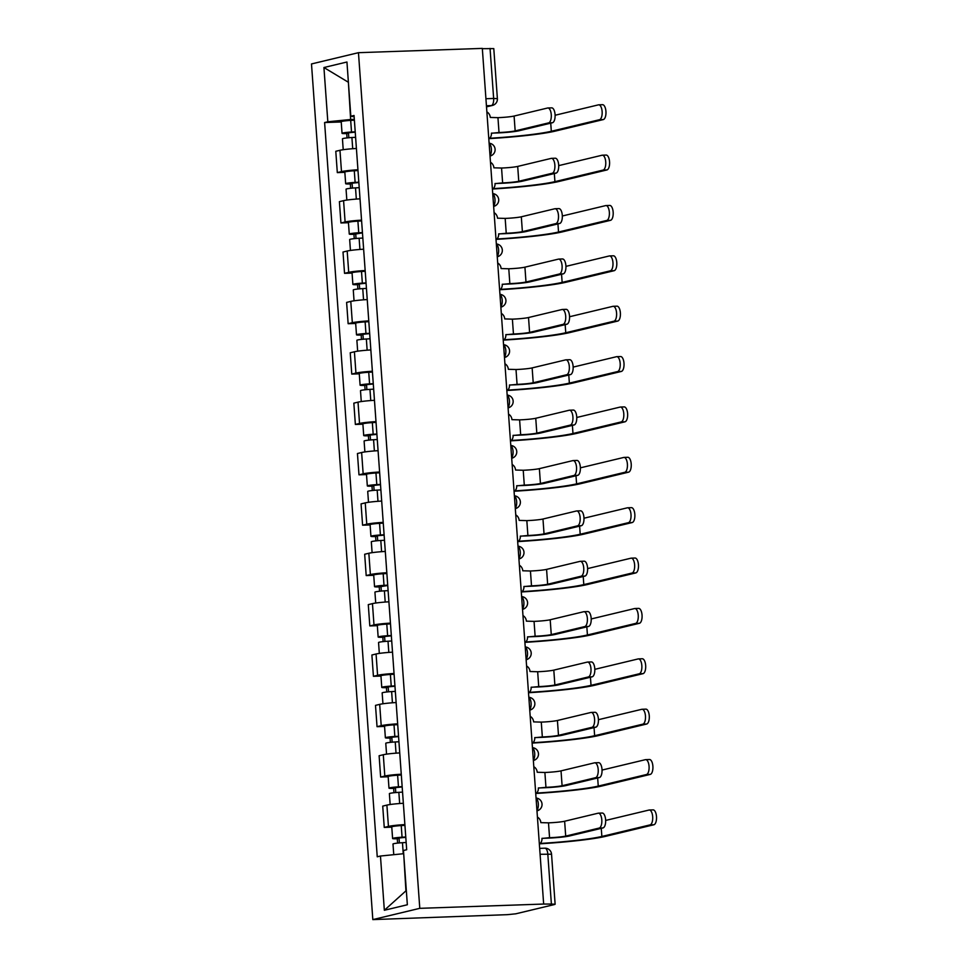 <?xml version="1.0" encoding="UTF-8"?>
<svg xmlns="http://www.w3.org/2000/svg" width="968" height="968" viewBox="0 0 968 968"><rect width="100%" height="100%" fill="white"/><g stroke="black" fill="none" stroke-linecap="round" stroke-linejoin="round"><path stroke-width="1.45" d="M540.083 854.284L551.542 854.212L555.124 904.257L554.519 904.523L515.762 913.816L507.159 914.675L372.825 919.6L419.785 908.335L358.462 52.683L482.318 48.4L543.653 904.051L419.785 908.335M358.462 52.683L311.49 63.949L372.825 919.6M555.124 904.257L551.385 904.064L547.803 854.018A6.498 2.771 -92 0 0 544.839 848.186A6.498 2.771 -92 0 0 544.597 848.222M543.653 904.051L551.385 904.064M482.342 48.678L493.789 48.606L497.383 98.651L493.644 98.458L490.05 48.412M356.406 148.467A14.931 1.174 175.9 0 0 339.962 150.294L335.787 151.286L337.312 172.607L341.486 171.602A14.931 1.174 -4.1 0 1 357.942 169.775M344.838 172.34L337.312 172.607M360.023 198.839A14.931 1.174 175.9 0 0 343.579 200.654L339.393 201.659L340.93 222.967L345.104 221.974A14.931 1.174 -4.1 0 1 361.548 220.147M348.456 222.713L340.93 222.967M363.629 249.212A14.931 1.174 175.9 0 0 347.185 251.027L343.011 252.031L344.535 273.339L348.71 272.347A14.931 1.174 -4.1 0 1 365.154 270.52M352.062 273.085L344.535 273.339M367.235 299.572A14.931 1.174 175.9 0 0 350.791 301.399L346.617 302.403L348.141 323.711L352.328 322.707A14.931 1.174 -4.1 0 1 368.772 320.892M355.679 323.457L348.141 323.711M370.853 349.944A14.931 1.174 175.9 0 0 354.409 351.771L350.234 352.776L351.759 374.084L355.934 373.079A14.931 1.174 -4.1 0 1 372.377 371.252M359.285 373.829L351.759 374.084M374.459 400.316A14.931 1.174 175.9 0 0 358.015 402.144L353.84 403.148L355.365 424.456L359.539 423.452A14.931 1.174 -4.1 0 1 375.995 421.624M362.891 424.19L355.365 424.456M378.077 450.689A14.931 1.174 175.9 0 0 361.633 452.516L357.446 453.52L358.983 474.828L363.157 473.824A14.931 1.174 -4.1 0 1 379.601 471.997M366.509 474.562L358.983 474.828M381.682 501.061A14.931 1.174 175.9 0 0 365.239 502.888L361.064 503.88L362.589 525.201L366.763 524.196A14.931 1.174 -4.1 0 1 383.207 522.369M370.115 524.934L362.589 525.201M385.288 551.433A14.931 1.174 175.9 0 0 368.844 553.26L364.67 554.253L366.194 575.573L370.381 574.568A14.931 1.174 -4.1 0 1 386.825 572.741M373.733 575.307L366.194 575.573M388.906 601.806A14.931 1.174 175.9 0 0 372.462 603.621L368.288 604.625L369.812 625.933L373.987 624.941A14.931 1.174 -4.1 0 1 390.431 623.114M377.339 625.679L369.812 625.933M392.512 652.166A14.931 1.174 175.9 0 0 376.068 653.993L371.894 654.997L373.418 676.305L377.593 675.301A14.931 1.174 -4.1 0 1 394.049 673.486M380.944 676.051L373.418 676.305M396.13 702.538A14.931 1.174 175.9 0 0 379.686 704.365L375.499 705.37L377.036 726.678L381.211 725.673A14.931 1.174 -4.1 0 1 397.654 723.846M384.562 726.423L377.036 726.678M399.736 752.91A14.931 1.174 175.9 0 0 383.292 754.737L379.117 755.742L380.642 777.05L384.816 776.046A14.931 1.174 -4.1 0 1 401.26 774.218M388.168 776.784L380.642 777.05M403.341 803.283A14.931 1.174 175.9 0 0 386.897 805.11L382.723 806.114L384.248 827.422L388.434 826.418A14.931 1.174 -4.1 0 1 404.878 824.591M391.786 827.156L384.248 827.422M348.395 82.353L350.634 119.5L354.324 119.367M350.634 119.5L327.825 121.774L323.929 67.53L346.943 62.012L350.827 116.257L354.131 116.729M403.692 853.728L405.931 890.875L384.344 910.271L407.346 904.753L403.462 850.509L406.681 849.735L354.046 115.482L350.827 116.257M384.344 910.271L380.46 856.027L403.269 853.74M327.825 121.774L324.607 122.549L377.242 856.789L380.46 856.027M348.395 82.268L323.929 67.53M341.232 121.968L324.607 122.549M551.385 107.884A7.466 3.182 88 0 1 551.663 107.847A7.466 3.182 88 0 1 555.087 114.877A7.466 3.182 88 0 1 552.45 122.742L548.638 122.875A7.466 3.182 -92 0 0 551.276 115.01A7.466 3.182 -92 0 0 547.84 107.98A7.466 3.182 -92 0 0 547.573 108.017L514.093 116.051A12.173 0.956 -4.1 0 1 497.951 117.66L490.28 117.443A6.498 5.856 76.5 0 0 486.88 111.913M491.405 133.148L497.237 132.943A16.396 1.283 175.9 0 0 518.969 130.777L552.45 122.742M488.816 139.005A6.498 5.856 76.5 0 0 491.417 133.269L499.016 132.519A12.173 0.956 -4.1 0 0 515.158 130.898L548.638 122.875M602.253 104.725A7.466 3.182 88 0 1 602.532 104.689A7.466 3.182 88 0 1 605.956 111.719A7.466 3.182 88 0 1 603.318 119.572L599.507 119.705A7.466 3.182 -92 0 0 602.144 111.852A7.466 3.182 -92 0 0 598.72 104.822A7.466 3.182 -92 0 0 598.442 104.859L555.1 115.252M355.244 132.144L346.254 133.027L348.504 133.136L346.726 133.572A8.119 0.641 175.9 0 1 342.043 133.33L341.208 121.702A8.119 0.641 175.9 0 1 350.682 120.395L354.385 120.189M355.22 131.805L351.517 132.023A8.119 0.641 175.9 0 0 342.043 133.33M348.831 137.734L348.456 132.592M355.607 137.299L351.904 137.517A8.119 0.641 175.9 0 0 342.442 138.811L343.216 149.701M347.028 137.916L346.726 133.572M489.324 138.618A62.666 4.901 175.9 0 0 555.124 131.14L603.318 119.572M599.507 119.705L551.312 131.273A58.443 4.574 -4.1 0 1 489.699 138.255M554.991 158.256A7.466 3.182 88 0 1 555.269 158.22A7.466 3.182 88 0 1 558.693 165.25A7.466 3.182 88 0 1 556.056 173.115L552.244 173.248A7.466 3.182 -92 0 0 554.882 165.383A7.466 3.182 -92 0 0 551.457 158.353A7.466 3.182 -92 0 0 551.179 158.389L517.698 166.423A12.173 0.956 -4.1 0 1 501.557 168.033L493.898 167.815A6.498 5.856 76.5 0 0 490.486 162.285M495.023 183.509L500.843 183.315A16.396 1.283 175.9 0 0 522.587 181.137L556.056 173.115M492.422 189.377A6.498 5.856 76.5 0 0 495.023 183.63L502.622 182.892A12.173 0.956 -4.1 0 0 518.763 181.27L552.244 173.248M558.609 208.628A7.466 3.182 88 0 1 558.875 208.592A7.466 3.182 88 0 1 562.311 215.622A7.466 3.182 88 0 1 559.673 223.487L555.85 223.608A7.466 3.182 -92 0 0 558.488 215.755A7.466 3.182 -92 0 0 555.063 208.725A7.466 3.182 -92 0 0 554.785 208.761L521.316 216.796A12.173 0.956 -4.1 0 1 505.175 218.405L497.504 218.187A6.498 5.856 76.5 0 0 494.091 212.657M498.629 233.881L504.449 233.687A16.396 1.283 175.9 0 0 526.193 231.509L559.673 223.487M496.039 239.749A6.498 5.856 76.5 0 0 498.641 234.002L506.24 233.252A12.173 0.956 -4.1 0 0 522.381 231.642L555.85 223.608M605.871 155.098A7.466 3.182 88 0 1 606.149 155.061A7.466 3.182 88 0 1 609.574 162.092A7.466 3.182 88 0 1 606.936 169.944L603.125 170.078A7.466 3.182 -92 0 0 605.75 162.225A7.466 3.182 -92 0 0 602.326 155.195A7.466 3.182 -92 0 0 602.06 155.231L558.717 165.625M358.85 182.516L349.871 183.4L352.11 183.509L350.331 183.944A8.119 0.641 175.9 0 1 345.661 183.702L344.826 172.074A8.119 0.641 175.9 0 1 354.288 170.767L357.991 170.549M358.825 182.178L355.123 182.395A8.119 0.641 175.9 0 0 345.661 183.702M352.437 188.107L352.074 182.964M359.225 187.671L355.522 187.877A8.119 0.641 175.9 0 0 346.048 189.183L346.834 200.073M350.646 188.288L350.331 183.944M492.93 188.99A62.666 4.901 175.9 0 0 558.73 181.512L606.936 169.944M603.125 170.078L554.918 181.645A58.443 4.574 -4.1 0 1 493.305 188.627M609.477 205.47A7.466 3.182 88 0 1 609.755 205.434A7.466 3.182 88 0 1 613.18 212.464A7.466 3.182 88 0 1 610.542 220.317L606.73 220.45A7.466 3.182 -92 0 0 609.368 212.585A7.466 3.182 -92 0 0 605.944 205.555A7.466 3.182 -92 0 0 605.665 205.603L562.323 215.997M362.456 232.889L353.937 234.304A8.119 0.641 175.9 0 1 349.266 234.074L348.432 222.446A8.119 0.641 175.9 0 1 357.906 221.14L361.608 220.922M362.431 232.55L358.741 232.768A8.119 0.641 175.9 0 0 349.266 234.074M356.055 238.479L355.679 233.336M362.831 238.043L359.128 238.249A8.119 0.641 175.9 0 0 349.666 239.556L350.44 250.446M354.252 238.648L353.937 234.304M496.548 239.35A62.666 4.901 175.9 0 0 562.347 231.884L610.542 220.317M606.73 220.45L558.536 232.017A58.443 4.574 -4.1 0 1 496.923 238.999M562.214 259A7.466 3.182 88 0 1 562.493 258.964A7.466 3.182 88 0 1 565.917 265.994A7.466 3.182 88 0 1 563.279 273.847L559.468 273.98A7.466 3.182 -92 0 0 562.106 266.127A7.466 3.182 -92 0 0 558.681 259.097A7.466 3.182 -92 0 0 558.403 259.134L524.922 267.168A12.173 0.956 -4.1 0 1 508.781 268.777L501.109 268.559A6.498 5.856 76.5 0 0 497.709 263.018M502.235 284.253L508.067 284.06A16.396 1.283 175.9 0 0 529.798 281.882L563.279 273.847M499.645 290.11A6.498 5.856 76.5 0 0 502.247 284.374L509.846 283.624A12.173 0.956 -4.1 0 0 525.987 282.015L559.468 273.98M565.832 309.373A7.466 3.182 88 0 1 566.099 309.337A7.466 3.182 88 0 1 569.535 316.367A7.466 3.182 88 0 1 566.897 324.219L563.073 324.353A7.466 3.182 -92 0 0 565.711 316.5A7.466 3.182 -92 0 0 562.287 309.47A7.466 3.182 -92 0 0 562.009 309.506L528.528 317.528A12.173 0.956 -4.1 0 1 512.387 319.15L504.727 318.92A6.498 5.856 76.5 0 0 501.315 313.39M505.853 334.625L511.673 334.42A16.396 1.283 175.9 0 0 533.416 332.254L566.897 324.219M503.263 340.482A6.498 5.856 76.5 0 0 505.853 334.746L513.451 333.996A12.173 0.956 -4.1 0 0 529.593 332.387L563.073 324.353M569.438 359.745A7.466 3.182 88 0 1 569.716 359.709A7.466 3.182 88 0 1 573.141 366.739A7.466 3.182 88 0 1 570.503 374.592L566.691 374.725A7.466 3.182 -92 0 0 569.329 366.86A7.466 3.182 -92 0 0 565.893 359.83A7.466 3.182 -92 0 0 565.627 359.878L532.146 367.901A12.173 0.956 -4.1 0 1 516.005 369.522L508.333 369.292A6.498 5.856 76.5 0 0 504.933 363.762M509.458 384.998L515.291 384.792A16.396 1.283 175.9 0 0 537.022 382.626L570.503 374.592M506.869 390.854A6.498 5.856 76.5 0 0 509.471 385.119L517.069 384.369A12.173 0.956 -4.1 0 0 533.211 382.759L566.691 374.725M613.095 255.83A7.466 3.182 88 0 1 613.361 255.794A7.466 3.182 88 0 1 616.798 262.824A7.466 3.182 88 0 1 614.16 270.689L610.336 270.822A7.466 3.182 -92 0 0 612.974 262.957A7.466 3.182 -92 0 0 609.55 255.927A7.466 3.182 -92 0 0 609.271 255.963L565.929 266.369M366.073 283.249L357.083 284.132L359.334 284.253L357.555 284.677A8.119 0.641 175.9 0 1 352.872 284.435L352.049 272.819A8.119 0.641 175.9 0 1 361.512 271.512L365.214 271.294M366.049 282.922L362.347 283.128A8.119 0.641 175.9 0 0 352.872 284.435M359.66 288.851L359.297 283.709M366.436 288.404L362.746 288.621A8.119 0.641 175.9 0 0 353.272 289.928L354.046 300.818M357.858 289.021L357.555 284.677M500.154 289.722A62.666 4.901 175.9 0 0 565.953 282.257L614.16 270.689M610.336 270.822L562.142 282.39A58.443 4.574 -4.1 0 1 500.529 289.372M616.701 306.203A7.466 3.182 88 0 1 616.979 306.166A7.466 3.182 88 0 1 620.403 313.196A7.466 3.182 88 0 1 617.765 321.061L613.954 321.195A7.466 3.182 -92 0 0 616.592 313.329A7.466 3.182 -92 0 0 613.155 306.299A7.466 3.182 -92 0 0 612.889 306.336L569.547 316.742M369.679 333.621L360.701 334.504L362.939 334.625L361.161 335.049A8.119 0.641 175.9 0 1 356.49 334.807L355.655 323.191A8.119 0.641 175.9 0 1 365.13 321.884L368.82 321.666M369.655 333.294L365.952 333.5A8.119 0.641 175.9 0 0 356.49 334.807M363.266 339.224L362.903 334.069M370.054 338.776L366.352 338.994A8.119 0.641 175.9 0 0 356.877 340.3L357.664 351.19M361.475 339.393L361.161 335.049M503.759 340.095A62.666 4.901 175.9 0 0 569.571 332.617L617.765 321.061M613.954 321.195L565.748 332.75A58.443 4.574 -4.1 0 1 504.146 339.744M620.306 356.575A7.466 3.182 88 0 1 620.585 356.539A7.466 3.182 88 0 1 624.009 363.569A7.466 3.182 88 0 1 621.371 371.434L617.56 371.567A7.466 3.182 -92 0 0 620.198 363.702A7.466 3.182 -92 0 0 616.773 356.672A7.466 3.182 -92 0 0 616.495 356.708L573.153 367.102M373.297 383.994L364.307 384.877L366.557 384.998L364.779 385.421A8.119 0.641 175.9 0 1 360.096 385.179L359.261 373.551A8.119 0.641 175.9 0 1 368.735 372.256L372.438 372.039M373.273 383.667L369.57 383.873A8.119 0.641 175.9 0 0 360.096 385.179M366.884 389.584L366.509 384.441M373.66 389.148L369.957 389.366A8.119 0.641 175.9 0 0 360.495 390.673L361.27 401.551M365.081 389.765L364.779 385.421M507.377 390.467A62.666 4.901 175.9 0 0 573.177 382.989L621.371 371.434M617.56 371.567L569.365 383.122A58.443 4.574 -4.1 0 1 507.752 390.104M573.044 410.105A7.466 3.182 88 0 1 573.322 410.069A7.466 3.182 88 0 1 576.746 417.099A7.466 3.182 88 0 1 574.109 424.964L570.297 425.097A7.466 3.182 -92 0 0 572.935 417.232A7.466 3.182 -92 0 0 569.511 410.202A7.466 3.182 -92 0 0 569.232 410.238L535.752 418.273A12.173 0.956 -4.1 0 1 519.61 419.882L511.951 419.664A6.498 5.856 76.5 0 0 508.539 414.135M513.076 435.37L518.896 435.164A16.396 1.283 175.9 0 0 540.628 432.999L574.109 424.964M510.475 441.226A6.498 5.856 76.5 0 0 513.076 435.491L520.675 434.741A12.173 0.956 -4.1 0 0 536.816 433.132L570.297 425.097M623.924 406.947A7.466 3.182 88 0 1 624.203 406.911A7.466 3.182 88 0 1 627.627 413.941A7.466 3.182 88 0 1 624.989 421.806L621.178 421.927A7.466 3.182 -92 0 0 623.803 414.074A7.466 3.182 -92 0 0 620.379 407.044A7.466 3.182 -92 0 0 620.113 407.08L576.771 417.474M376.903 434.366L367.925 435.249L370.163 435.37L368.385 435.794A8.119 0.641 175.9 0 1 363.714 435.552L362.879 423.923A8.119 0.641 175.9 0 1 372.341 422.617L376.044 422.411M376.879 434.027L373.176 434.245A8.119 0.641 175.9 0 0 363.714 435.552M370.49 439.956L370.127 434.814M377.278 439.52L373.575 439.738A8.119 0.641 175.9 0 0 364.101 441.045L364.888 451.923M368.699 440.137L368.385 435.794M510.983 440.839A62.666 4.901 175.9 0 0 576.783 433.361L624.989 421.806M621.178 421.927L572.971 433.495A58.443 4.574 -4.1 0 1 511.358 440.476M576.662 460.478A7.466 3.182 88 0 1 576.928 460.441A7.466 3.182 88 0 1 580.364 467.471A7.466 3.182 88 0 1 577.727 475.336L573.903 475.469A7.466 3.182 -92 0 0 576.541 467.604A7.466 3.182 -92 0 0 573.116 460.574A7.466 3.182 -92 0 0 572.838 460.611L539.37 468.645A12.173 0.956 -4.1 0 1 523.228 470.254L515.557 470.037A6.498 5.856 76.5 0 0 512.145 464.507M516.682 485.742L522.502 485.537A16.396 1.283 175.9 0 0 544.246 483.371L577.727 475.336M514.093 491.599A6.498 5.856 76.5 0 0 516.694 485.863L524.293 485.113A12.173 0.956 -4.1 0 0 540.434 483.504L573.903 475.469M627.53 457.319A7.466 3.182 88 0 1 627.808 457.283A7.466 3.182 88 0 1 631.233 464.313A7.466 3.182 88 0 1 628.595 472.166L624.784 472.299A7.466 3.182 -92 0 0 627.421 464.446A7.466 3.182 -92 0 0 623.997 457.416A7.466 3.182 -92 0 0 623.719 457.453L580.376 467.846M380.509 484.738L371.531 485.621L373.769 485.73L371.99 486.166A8.119 0.641 175.9 0 1 367.32 485.924L366.485 474.296A8.119 0.641 175.9 0 1 375.959 472.989L379.662 472.783M380.484 484.399L376.794 484.617A8.119 0.641 175.9 0 0 367.32 485.924M374.108 490.328L373.733 485.186M380.884 489.893L377.181 490.111A8.119 0.641 175.9 0 0 367.719 491.405L368.493 502.295M372.305 490.51L371.99 486.166M514.601 491.212A62.666 4.901 175.9 0 0 580.401 483.734L628.595 472.166M624.784 472.299L576.589 483.867A58.443 4.574 -4.1 0 1 514.976 490.849M580.268 510.85A7.466 3.182 88 0 1 580.546 510.814A7.466 3.182 88 0 1 583.97 517.844A7.466 3.182 88 0 1 581.332 525.709L577.521 525.842A7.466 3.182 -92 0 0 580.159 517.977A7.466 3.182 -92 0 0 576.734 510.947A7.466 3.182 -92 0 0 576.456 510.983L542.975 519.017A12.173 0.956 -4.1 0 1 526.834 520.627L519.163 520.409A6.498 5.856 76.5 0 0 515.762 514.879M520.288 536.115L526.12 535.909A16.396 1.283 175.9 0 0 547.852 533.731L581.332 525.709M517.698 541.971A6.498 5.856 76.5 0 0 520.3 536.224L527.899 535.486A12.173 0.956 -4.1 0 0 544.04 533.864L577.521 525.842M631.148 507.692A7.466 3.182 88 0 1 631.414 507.656A7.466 3.182 88 0 1 634.851 514.686A7.466 3.182 88 0 1 632.213 522.538L628.389 522.672A7.466 3.182 -92 0 0 631.027 514.819A7.466 3.182 -92 0 0 627.603 507.789A7.466 3.182 -92 0 0 627.325 507.825L583.982 518.219M384.127 535.11L375.136 535.994L377.387 536.103L375.608 536.538A8.119 0.641 175.9 0 1 370.925 536.296L370.103 524.668A8.119 0.641 175.9 0 1 379.565 523.361L383.267 523.144M384.102 534.772L380.4 534.989A8.119 0.641 175.9 0 0 370.925 536.296M377.714 540.701L377.351 535.558M384.49 540.265L380.799 540.471A8.119 0.641 175.9 0 0 371.325 541.778L372.099 552.668M375.911 540.882L375.608 536.538M518.207 541.584A62.666 4.901 175.9 0 0 584.006 534.106L632.213 522.538M628.389 522.672L580.195 534.239A58.443 4.574 -4.1 0 1 518.582 541.221M583.885 561.222A7.466 3.182 88 0 1 584.152 561.186A7.466 3.182 88 0 1 587.588 568.216A7.466 3.182 88 0 1 584.95 576.081L581.127 576.202A7.466 3.182 -92 0 0 583.764 568.349A7.466 3.182 -92 0 0 580.34 561.319A7.466 3.182 -92 0 0 580.062 561.355L546.581 569.39A12.173 0.956 -4.1 0 1 530.44 570.999L522.78 570.781A6.498 5.856 76.5 0 0 519.368 565.251M523.906 586.475L529.726 586.281A16.396 1.283 175.9 0 0 551.47 584.103L584.95 576.081M521.316 592.343A6.498 5.856 76.5 0 0 523.906 586.596L531.505 585.846A12.173 0.956 -4.1 0 0 547.646 584.236L581.127 576.202M634.754 558.064A7.466 3.182 88 0 1 635.032 558.028A7.466 3.182 88 0 1 638.457 565.058A7.466 3.182 88 0 1 635.819 572.911L632.007 573.044A7.466 3.182 -92 0 0 634.645 565.191A7.466 3.182 -92 0 0 631.209 558.149A7.466 3.182 -92 0 0 630.942 558.197L587.6 568.591M387.732 585.483L379.214 586.898A8.119 0.641 175.9 0 1 374.543 586.668L373.709 575.04A8.119 0.641 175.9 0 1 383.183 573.734L386.873 573.516M387.708 585.144L384.006 585.362A8.119 0.641 175.9 0 0 374.543 586.668M381.319 591.073L380.956 585.93M388.108 590.637L384.405 590.843A8.119 0.641 175.9 0 0 374.931 592.15L375.717 603.04M379.529 591.242L379.214 586.898M521.812 591.944A62.666 4.901 175.9 0 0 587.624 584.478L635.819 572.911M632.007 573.044L583.801 584.611A58.443 4.574 -4.1 0 1 522.2 591.593M587.491 611.594A7.466 3.182 88 0 1 587.77 611.558A7.466 3.182 88 0 1 591.194 618.588A7.466 3.182 88 0 1 588.556 626.441L584.745 626.574A7.466 3.182 -92 0 0 587.382 618.721A7.466 3.182 -92 0 0 583.946 611.691A7.466 3.182 -92 0 0 583.68 611.728L550.199 619.762A12.173 0.956 -4.1 0 1 534.058 621.371L526.386 621.154A6.498 5.856 76.5 0 0 522.986 615.612M527.512 636.847L533.344 636.654A16.396 1.283 175.9 0 0 555.075 634.476L588.556 626.441M524.922 642.704A6.498 5.856 76.5 0 0 527.524 636.968L535.122 636.218A12.173 0.956 -4.1 0 0 551.264 634.609L584.745 626.574M638.36 608.436A7.466 3.182 88 0 1 638.638 608.388A7.466 3.182 88 0 1 642.062 615.418A7.466 3.182 88 0 1 639.425 623.283L635.613 623.416A7.466 3.182 -92 0 0 638.251 615.551A7.466 3.182 -92 0 0 634.827 608.521A7.466 3.182 -92 0 0 634.548 608.557L591.206 618.963M391.35 635.855L382.36 636.726L384.611 636.847L382.832 637.271A8.119 0.641 175.9 0 1 378.149 637.029L377.314 625.413A8.119 0.641 175.9 0 1 386.789 624.106L390.491 623.888M391.326 635.516L387.624 635.722A8.119 0.641 175.9 0 0 378.149 637.029M384.937 641.445L384.562 636.303M391.713 640.997L388.011 641.215A8.119 0.641 175.9 0 0 378.548 642.522L379.323 653.412M383.134 641.615L382.832 637.271M525.43 642.316A62.666 4.901 175.9 0 0 591.23 634.851L639.425 623.283M635.613 623.416L587.419 634.984A58.443 4.574 -4.1 0 1 525.806 641.965M591.097 661.967A7.466 3.182 88 0 1 591.375 661.93A7.466 3.182 88 0 1 594.8 668.961A7.466 3.182 88 0 1 592.162 676.813L588.35 676.947A7.466 3.182 -92 0 0 590.988 669.094A7.466 3.182 -92 0 0 587.564 662.064A7.466 3.182 -92 0 0 587.286 662.1L553.805 670.122A12.173 0.956 -4.1 0 1 537.663 671.744L530.004 671.514A6.498 5.856 76.5 0 0 526.592 665.984M531.13 687.22L536.95 687.014A16.396 1.283 175.9 0 0 558.681 684.848L592.162 676.813M528.528 693.076A6.498 5.856 76.5 0 0 531.13 687.34L538.728 686.59A12.173 0.956 -4.1 0 0 554.87 684.981L588.35 676.947M641.978 658.797A7.466 3.182 88 0 1 642.256 658.76A7.466 3.182 88 0 1 645.68 665.79A7.466 3.182 88 0 1 643.042 673.655L639.231 673.788A7.466 3.182 -92 0 0 641.857 665.923A7.466 3.182 -92 0 0 638.432 658.893A7.466 3.182 -92 0 0 638.166 658.93L594.824 669.336M394.956 686.215L385.978 687.099L388.216 687.22L386.438 687.643A8.119 0.641 175.9 0 1 381.767 687.401L380.932 675.785A8.119 0.641 175.9 0 1 390.394 674.478L394.097 674.26M394.932 685.889L391.229 686.094A8.119 0.641 175.9 0 0 381.767 687.401M388.543 691.817L388.18 686.663M395.331 691.37L391.629 691.588A8.119 0.641 175.9 0 0 382.154 692.894L382.941 703.784M386.752 691.987L386.438 687.643M529.036 692.689A62.666 4.901 175.9 0 0 594.836 685.223L643.042 673.655M639.231 673.788L591.024 685.344A58.443 4.574 -4.1 0 1 529.411 692.338M594.715 712.339A7.466 3.182 88 0 1 594.981 712.303A7.466 3.182 88 0 1 598.418 719.333A7.466 3.182 88 0 1 595.78 727.186L591.956 727.319A7.466 3.182 -92 0 0 594.594 719.454A7.466 3.182 -92 0 0 591.17 712.424A7.466 3.182 -92 0 0 590.891 712.472L557.423 720.495A12.173 0.956 -4.1 0 1 541.281 722.116L533.61 721.886A6.498 5.856 76.5 0 0 530.198 716.356M534.735 737.592L540.555 737.386A16.396 1.283 175.9 0 0 562.299 735.22L595.78 727.186M532.146 743.448A6.498 5.856 76.5 0 0 534.747 737.713L542.334 736.963A12.173 0.956 -4.1 0 0 558.488 735.353L591.956 727.319M645.583 709.169A7.466 3.182 88 0 1 645.862 709.133A7.466 3.182 88 0 1 649.286 716.163A7.466 3.182 88 0 1 646.648 724.028L642.837 724.161A7.466 3.182 -92 0 0 645.475 716.296A7.466 3.182 -92 0 0 642.05 709.266A7.466 3.182 -92 0 0 641.772 709.302L598.43 719.696M398.562 736.587L389.584 737.471L391.822 737.592L390.043 738.015A8.119 0.641 175.9 0 1 385.373 737.773L384.538 726.145A8.119 0.641 175.9 0 1 394.012 724.85L397.715 724.633M398.538 736.261L394.847 736.466A8.119 0.641 175.9 0 0 385.373 737.773M392.161 742.178L391.786 737.035M398.937 741.742L395.234 741.96A8.119 0.641 175.9 0 0 385.772 743.267L386.547 754.145M390.358 742.359L390.043 738.015M532.654 743.061A62.666 4.901 175.9 0 0 598.454 735.583L646.648 724.028M642.837 724.161L594.63 735.716A58.443 4.574 -4.1 0 1 533.029 742.71M598.321 762.711A7.466 3.182 88 0 1 598.599 762.663A7.466 3.182 88 0 1 602.023 769.693A7.466 3.182 88 0 1 599.386 777.558L595.574 777.691A7.466 3.182 -92 0 0 598.212 769.826A7.466 3.182 -92 0 0 594.788 762.796A7.466 3.182 -92 0 0 594.509 762.832L561.029 770.867A12.173 0.956 -4.1 0 1 544.887 772.476L537.216 772.258A6.498 5.856 76.5 0 0 533.816 766.729M538.341 787.964L544.173 787.758A16.396 1.283 175.9 0 0 565.905 785.592L599.386 777.558M535.752 793.82A6.498 5.856 76.5 0 0 538.353 788.085L545.952 787.335A12.173 0.956 -4.1 0 0 562.093 785.726L595.574 777.691M649.201 759.541A7.466 3.182 88 0 1 649.467 759.505A7.466 3.182 88 0 1 652.904 766.535A7.466 3.182 88 0 1 650.266 774.4L646.442 774.533A7.466 3.182 -92 0 0 649.08 766.668A7.466 3.182 -92 0 0 645.656 759.638A7.466 3.182 -92 0 0 645.378 759.674L602.035 770.068M402.18 786.96L393.189 787.843L395.44 787.964L393.661 788.388A8.119 0.641 175.9 0 1 388.979 788.146L388.156 776.517A8.119 0.641 175.9 0 1 397.618 775.211L401.321 775.005M402.156 786.621L398.453 786.839A8.119 0.641 175.9 0 0 388.979 788.146M395.767 792.55L395.404 787.408M402.543 792.114L398.852 792.332A8.119 0.641 175.9 0 0 389.378 793.639L390.152 804.517M393.964 792.731L393.661 788.388M536.26 793.433A62.666 4.901 175.9 0 0 602.06 785.955L650.266 774.4M646.442 774.533L598.248 786.089A58.443 4.574 -4.1 0 1 536.635 793.07M601.939 813.072A7.466 3.182 88 0 1 602.205 813.035A7.466 3.182 88 0 1 605.641 820.065A7.466 3.182 88 0 1 603.004 827.93L599.18 828.063A7.466 3.182 -92 0 0 601.818 820.198A7.466 3.182 -92 0 0 598.393 813.168A7.466 3.182 -92 0 0 598.115 813.205L564.634 821.239A12.173 0.956 -4.1 0 1 548.493 822.848L540.834 822.631A6.498 5.856 76.5 0 0 537.421 817.101M541.959 838.336L547.779 838.131A16.396 1.283 175.9 0 0 569.523 835.965L603.004 827.93M539.37 844.193A6.498 5.856 76.5 0 0 541.959 838.457L549.558 837.707A12.173 0.956 -4.1 0 0 565.699 836.098L599.18 828.063M652.807 809.913A7.466 3.182 88 0 1 653.085 809.877A7.466 3.182 88 0 1 656.51 816.907A7.466 3.182 88 0 1 653.872 824.76L650.06 824.893A7.466 3.182 -92 0 0 652.698 817.04A7.466 3.182 -92 0 0 649.262 810.01A7.466 3.182 -92 0 0 648.996 810.047L605.653 820.44M405.786 837.332L396.807 838.215L399.046 838.324L397.267 838.76A8.119 0.641 175.9 0 1 392.597 838.518L391.762 826.89A8.119 0.641 175.9 0 1 401.236 825.583L404.926 825.377M405.761 836.993L402.059 837.211A8.119 0.641 175.9 0 0 392.597 838.518M399.373 842.922L399.01 837.78M406.161 842.487L402.458 842.705A8.119 0.641 175.9 0 0 392.984 844.011L393.758 854.696M397.582 843.104L397.267 838.76M539.866 843.806A62.666 4.901 175.9 0 0 605.678 836.328L653.872 824.76M650.06 824.893L601.854 836.461A58.443 4.574 -4.1 0 1 540.253 843.443M536.938 810.361A6.498 2.771 -92 0 0 538.317 803.851A6.498 2.771 -92 0 0 536.066 798.213M533.332 760.001A6.498 2.771 -92 0 0 534.711 753.479A6.498 2.771 -92 0 0 532.461 747.84M529.714 709.629A6.498 2.771 -92 0 0 531.093 703.107A6.498 2.771 -92 0 0 528.843 697.468M526.108 659.256A6.498 2.771 -92 0 0 527.487 652.747A6.498 2.771 -92 0 0 525.237 647.096M522.502 608.884A6.498 2.771 -92 0 0 523.87 602.374A6.498 2.771 -92 0 0 521.631 596.724M518.884 558.512A6.498 2.771 -92 0 0 520.264 552.002A6.498 2.771 -92 0 0 518.013 546.363M515.279 508.139A6.498 2.771 -92 0 0 516.658 501.63A6.498 2.771 -92 0 0 514.407 495.991M511.661 457.767A6.498 2.771 -92 0 0 513.04 451.257A6.498 2.771 -92 0 0 510.789 445.619M508.055 407.395A6.498 2.771 -92 0 0 509.434 400.885A6.498 2.771 -92 0 0 507.184 395.246M504.449 357.035A6.498 2.771 -92 0 0 505.816 350.513A6.498 2.771 -92 0 0 503.578 344.874M500.831 306.662A6.498 2.771 -92 0 0 502.211 300.153A6.498 2.771 -92 0 0 499.96 294.502M497.225 256.29A6.498 2.771 -92 0 0 498.605 249.78A6.498 2.771 -92 0 0 496.354 244.13M493.607 205.918A6.498 2.771 -92 0 0 494.987 199.408A6.498 2.771 -92 0 0 492.736 193.769M490.002 155.546A6.498 2.771 -92 0 0 491.381 149.036A6.498 2.771 -92 0 0 489.13 143.397M486.505 106.746L491.369 105.572A6.498 2.771 -92 0 0 493.644 98.458L485.924 98.724M486.432 105.742L491.369 105.572A6.498 5.856 -103.5 0 0 492.422 105.439A6.498 6.498 0 0 0 497.383 98.651M384.816 776.046L383.292 754.737M381.211 725.673L379.686 704.365M377.593 675.301L376.068 653.993M373.987 624.941L372.462 603.621M370.381 574.568L368.844 553.26M366.763 524.196L365.239 502.888M363.157 473.824L361.633 452.516M359.539 423.452L358.015 402.144M355.934 373.079L354.409 351.771M352.328 322.707L350.791 301.399M348.71 272.347L347.185 251.027M345.104 221.974L343.579 200.654M341.486 171.602L339.962 150.294M388.434 826.418L386.897 805.11M490.159 156.005L490.038 156.042A6.498 5.856 76.5 0 0 490.159 156.005A6.498 6.498 0 0 0 489.118 143.216M493.765 206.378L493.644 206.402A6.498 5.856 76.5 0 0 493.765 206.378A6.498 6.498 0 0 0 492.724 193.588M497.383 256.75L497.262 256.774A6.498 5.856 76.5 0 0 497.383 256.75A6.498 6.498 0 0 0 496.342 243.96M500.988 307.122L500.867 307.146A6.498 5.856 76.5 0 0 500.988 307.122A6.498 6.498 0 0 0 499.948 294.332M504.594 357.494L504.485 357.519A6.498 5.856 76.5 0 0 504.594 357.494A6.498 6.498 0 0 0 503.566 344.693M508.212 407.855L508.091 407.891A6.498 5.856 76.5 0 0 508.212 407.855A6.498 6.498 0 0 0 507.171 395.065M511.818 458.227L511.697 458.263A6.498 5.856 76.5 0 0 511.818 458.227A6.498 6.498 0 0 0 510.777 445.437M515.436 508.599L515.315 508.636A6.498 5.856 76.5 0 0 515.436 508.599A6.498 6.498 0 0 0 514.395 495.81M519.042 558.972L518.921 558.996A6.498 5.856 76.5 0 0 519.042 558.972A6.498 6.498 0 0 0 518.001 546.182M522.647 609.344L522.538 609.368A6.498 5.856 76.5 0 0 522.647 609.344A6.498 6.498 0 0 0 521.619 596.554M526.265 659.716L526.144 659.74A6.498 5.856 76.5 0 0 526.265 659.716A6.498 6.498 0 0 0 525.225 646.926M529.871 710.088L529.75 710.113A6.498 5.856 76.5 0 0 529.871 710.088A6.498 6.498 0 0 0 528.831 697.287M533.489 760.461L533.368 760.485A6.498 5.856 76.5 0 0 533.489 760.461A6.498 6.498 0 0 0 532.448 747.659M537.095 810.821L536.974 810.857A6.498 5.856 76.5 0 0 537.095 810.821A6.498 6.498 0 0 0 536.054 798.031M497.951 117.66L499.016 132.519M514.093 116.051L515.158 130.898M351.517 132.023L350.682 120.395M352.715 148.709L351.904 137.517M551.312 131.273L550.731 123.154M501.557 168.033L502.622 182.892M517.698 166.423L518.763 181.27M505.175 218.405L506.24 233.252M521.316 216.796L522.381 231.642M355.123 182.395L354.288 170.767M356.321 199.081L355.522 187.877M554.918 181.645L554.337 173.526M358.741 232.768L357.906 221.14M359.927 249.441L359.128 238.249M558.536 232.017L557.943 223.898M508.781 268.777L509.846 283.624M524.922 267.168L525.987 282.015M512.387 319.15L513.451 333.996M528.528 317.528L529.593 332.387M516.005 369.522L517.069 384.369M532.146 367.901L533.211 382.759M362.347 283.128L361.512 271.512M363.544 299.814L362.746 288.621M562.142 282.39L561.561 274.271M365.952 333.5L365.13 321.884M367.15 350.186L366.352 338.994M565.748 332.75L565.167 324.631M369.57 383.873L368.735 372.256M370.768 400.558L369.957 389.366M569.365 383.122L568.785 375.003M519.61 419.882L520.675 434.741M535.752 418.273L536.816 433.132M373.176 434.245L372.341 422.617M374.374 450.931L373.575 439.738M572.971 433.495L572.39 425.375M523.228 470.254L524.293 485.113M539.37 468.645L540.434 483.504M376.794 484.617L375.959 472.989M377.98 501.303L377.181 490.111M576.589 483.867L575.996 475.748M526.834 520.627L527.899 535.486M542.975 519.017L544.04 533.864M380.4 534.989L379.565 523.361M381.598 551.675L380.799 540.471M580.195 534.239L579.614 526.12M530.44 570.999L531.505 585.846M546.581 569.39L547.646 584.236M384.006 585.362L383.183 573.734M385.204 602.048L384.405 590.843M583.801 584.611L583.22 576.492M534.058 621.371L535.122 636.218M550.199 619.762L551.264 634.609M387.624 635.722L386.789 624.106M388.821 652.408L388.011 641.215M587.419 634.984L586.838 626.865M537.663 671.744L538.728 686.59M553.805 670.122L554.87 684.981M391.229 686.094L390.394 674.478M392.427 702.78L391.629 691.588M591.024 685.344L590.444 677.225M541.281 722.116L542.334 736.963M557.423 720.495L558.488 735.353M394.847 736.466L394.012 724.85M396.033 753.152L395.234 741.96M594.63 735.716L594.049 727.597M544.887 772.476L545.952 787.335M561.029 770.867L562.093 785.726M398.453 786.839L397.618 775.211M399.651 803.525L398.852 792.332M598.248 786.089L597.667 777.97M548.493 822.848L549.558 837.707M564.634 821.239L565.699 836.098M402.059 837.211L401.236 825.583M403.245 853.752L402.458 842.705M601.854 836.461L601.273 828.342M539.66 848.367L544.839 848.186A6.498 6.498 0 0 1 551.542 854.212M492.422 105.439L486.517 106.855M551.663 107.847L547.84 107.98M602.532 104.689L598.72 104.822M555.269 158.22L551.457 158.353M558.875 208.592L555.063 208.725M606.149 155.061L602.326 155.195M609.755 205.434L605.944 205.555M562.493 258.964L558.681 259.097M566.099 309.337L562.287 309.47M569.716 359.709L565.893 359.83M613.361 255.794L609.55 255.927M616.979 306.166L613.155 306.299M620.585 356.539L616.773 356.672M573.322 410.069L569.511 410.202M624.203 406.911L620.379 407.044M576.928 460.441L573.116 460.574M627.808 457.283L623.997 457.416M580.546 510.814L576.734 510.947M631.414 507.656L627.603 507.789M584.152 561.186L580.34 561.319M635.032 558.028L631.209 558.149M587.77 611.558L583.946 611.691M638.638 608.388L634.827 608.521M591.375 661.93L587.564 662.064M642.256 658.76L638.432 658.893M594.981 712.303L591.17 712.424M645.862 709.133L642.05 709.266M598.599 762.663L594.788 762.796M649.467 759.505L645.656 759.638M602.205 813.035L598.393 813.168M653.085 809.877L649.262 810.01"/></g></svg>
